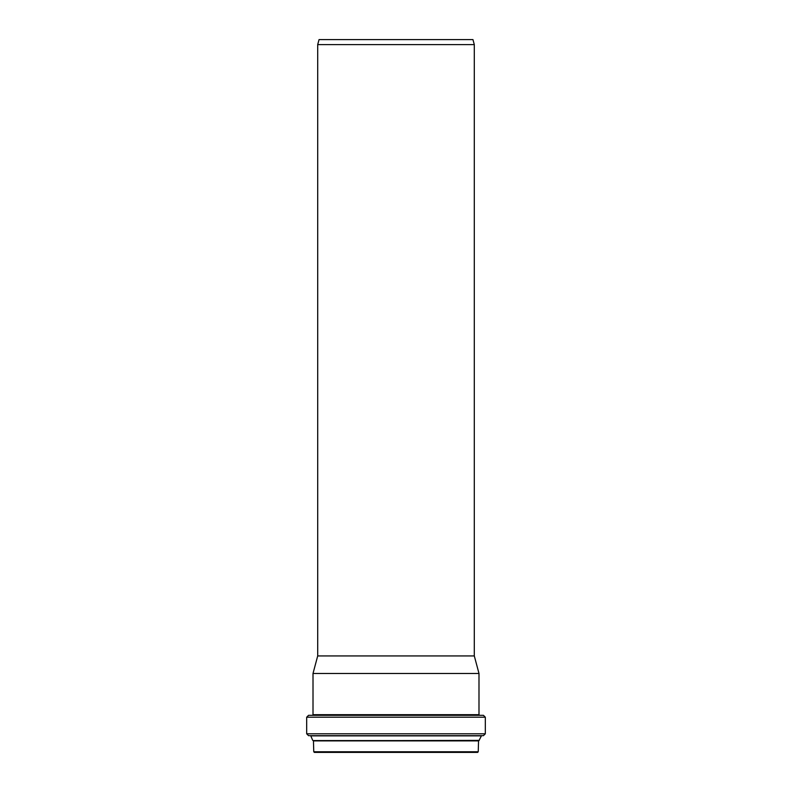 <?xml version="1.0" encoding="UTF-8"?>
<svg xmlns="http://www.w3.org/2000/svg" width="792" height="792" viewBox="0 0 792 792"><rect width="100%" height="100%" fill="white"/><g stroke="black" fill="none" stroke-linecap="round" stroke-linejoin="round"><path stroke-width="1.19" d="M474.299 655.934L317.701 655.934L317.701 44.609L474.299 44.609L474.299 655.934L478.992 673.467L313.008 673.467L313.008 714.691L478.992 714.691L479.615 715.315M317.701 44.609L319.047 39.6L472.953 39.6L474.299 44.609M478.239 751.776L313.761 751.776L314.384 752.4L477.616 752.4L478.239 751.776L478.556 740.579M313.761 751.776L313.444 740.579L478.972 740.579L481.516 735.679L396 735.679L483.437 735.679L485.318 733.798L485.318 717.196L483.437 715.315L308.563 715.315L306.682 717.196L485.318 717.196M479.259 740.391L396 740.579M485.318 733.798L306.682 733.798L308.563 735.679L396 735.679M313.761 740.896L478.239 740.896M312.741 740.391L310.771 735.867L481.229 735.867M306.682 733.798L306.682 717.196M313.008 714.691L312.385 715.315M478.992 714.691L478.992 673.467M317.701 655.934L313.008 673.467"/></g></svg>
